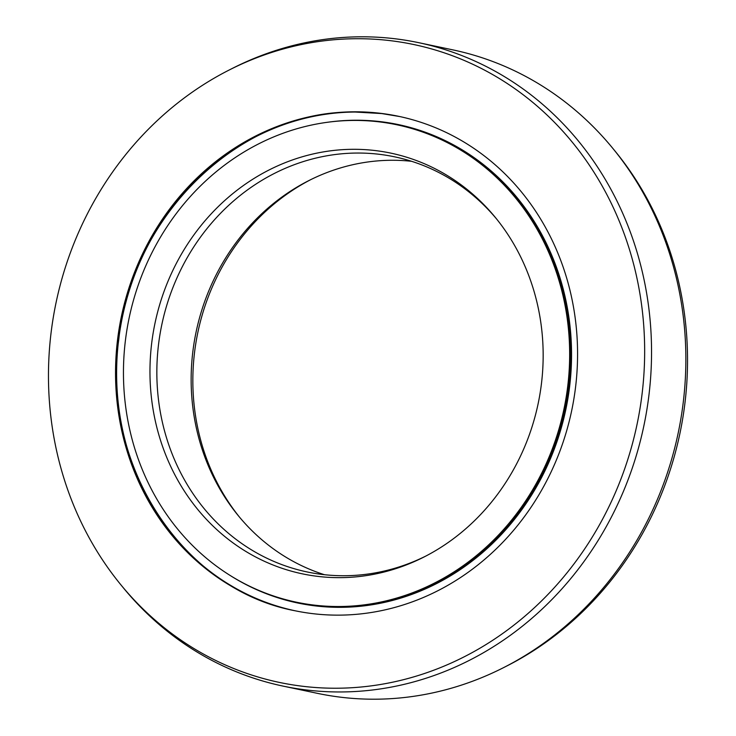 <?xml version="1.0" encoding="UTF-8"?>
<svg xmlns="http://www.w3.org/2000/svg" width="736" height="736" viewBox="0 0 736 736"><rect width="100%" height="100%" fill="white"/><g stroke="black" fill="none" stroke-linecap="round" stroke-linejoin="round"><path stroke-width="1.1" d="M239.402 517.012A214.958 195.748 101.9 0 1 310.546 179.75M324.401 574.696A212.115 193.154 101.9 0 1 238.234 515.605A212.115 193.154 101.9 0 1 308.908 180.559A212.115 193.154 101.9 0 1 340.437 167.955A212.115 193.154 -78.1 0 1 391.432 160.273A212.115 193.154 101.9 0 1 411.599 161.304M496.598 218.988A212.115 193.154 -78.1 0 0 394.625 156.832A212.115 193.154 -78.1 0 0 357.116 153.042A212.115 193.154 -78.1 0 0 325.211 156.096A212.115 193.154 -78.1 0 0 157.062 362.333A212.115 193.154 -78.1 0 0 307.068 571.936A212.115 193.154 -78.1 0 0 344.568 575.727A212.115 193.154 -78.1 0 0 425.454 556.25M352.912 149.307A214.958 195.748 101.9 0 1 495.438 217.562A214.958 195.748 101.9 0 1 423.826 557.097A214.958 195.748 101.9 0 1 340.198 577.65A214.958 195.748 -78.1 0 1 150.061 364.66A214.958 195.748 -78.1 0 1 352.912 149.307M296.212 602.158A243.938 222.134 -78.1 0 1 125.332 341.118A243.938 222.134 -78.1 0 1 353.768 120.428A243.938 222.134 101.9 0 1 396.906 124.789A243.938 222.134 101.9 0 1 567.778 385.839A243.938 222.134 101.9 0 1 339.342 606.519A243.938 222.134 -78.1 0 1 296.212 602.158L297.28 602.388A243.938 222.134 -78.1 0 0 340.418 606.749A243.938 222.134 101.9 0 0 568.845 386.06A243.938 222.134 101.9 0 0 397.974 125.019L396.906 124.789M282.983 686.09L317.299 693.321A328.78 299.396 -78.1 0 0 375.434 699.2A328.78 299.396 101.9 0 0 503.332 667.754A328.78 299.396 101.9 0 0 612.876 148.442A328.78 299.396 101.9 0 0 453.017 49.91L418.701 42.679A328.78 299.396 101.9 0 1 649.014 394.514A328.78 299.396 101.9 0 1 341.118 691.96A328.78 299.396 -78.1 0 1 282.983 686.09A328.78 299.396 -78.1 0 1 123.124 587.558L120.805 584.724A325.947 296.801 -78.1 0 0 336.913 688.224A325.947 296.801 101.9 0 0 644.506 361.68A325.947 296.801 101.9 0 0 356.196 38.723A325.947 296.801 -78.1 0 0 229.402 69.902A325.947 296.801 -78.1 0 0 120.805 584.724M418.701 42.679A328.78 299.396 101.9 0 0 360.566 36.8A328.78 299.396 -78.1 0 0 232.668 68.246L229.402 69.902M612.876 148.442L615.195 151.276A325.947 296.801 101.9 0 1 506.598 666.098L503.332 667.754M354.025 111.808A252.595 230.009 -78.1 0 0 117.484 340.326A252.595 230.009 -78.1 0 0 294.418 610.632A252.595 230.009 -78.1 0 0 339.084 615.14A252.595 230.009 101.9 0 0 575.626 386.63A252.595 230.009 101.9 0 0 398.691 116.325A252.595 230.009 101.9 0 0 354.025 111.808M326.848 122.36A244.444 222.594 101.9 0 1 327.023 122.342A244.444 222.594 -78.1 0 1 355.221 120.235A244.444 222.594 101.9 0 1 562.148 424.81A244.444 222.594 101.9 0 1 231.141 576.086M294.961 610.742A252.595 230.009 101.9 0 1 118.597 340.253A252.595 230.009 101.9 0 1 355.102 112.038A252.595 230.009 -78.1 0 1 381.45 113.528A252.595 230.009 101.9 0 1 399.225 116.435M295.495 610.852C182.381 589.886 100.758 464.683 118.781 339.526C131.661 214.59 240.451 109.968 355.138 112.038L381.671 113.556L399.758 116.555"/></g></svg>
